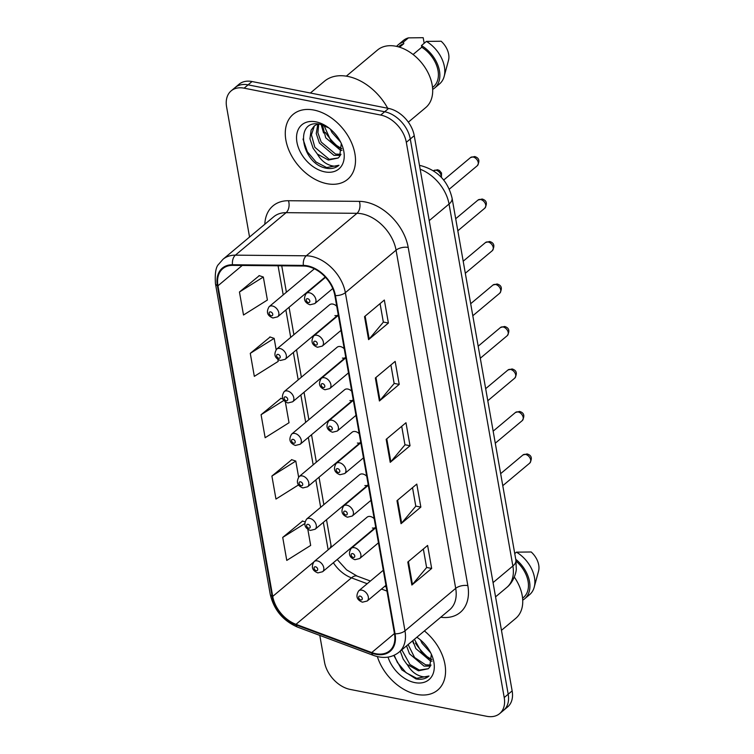 <?xml version="1.0" encoding="UTF-8"?>
<svg xmlns="http://www.w3.org/2000/svg" width="754" height="754" viewBox="0 0 754 754"><rect width="100%" height="100%" fill="white"/><g stroke="black" fill="none" stroke-linecap="round" stroke-linejoin="round"><path stroke-width="1.13" d="M336.746 306.275A6.626 4.515 -130 0 0 332.882 304.088A6.626 4.515 -130 0 0 329.639 304.757L276.652 349.149A6.626 4.515 50 0 1 279.894 348.48A6.626 4.515 50 0 1 285.625 353.249A6.626 4.515 50 0 1 285.163 359.309L280.394 360.478C274.71 358.216 273.466 354.437 276.652 349.149M344.239 348.763A6.626 4.515 -130 0 0 340.374 346.567A6.626 4.515 -130 0 0 337.132 347.245L284.145 391.637A6.626 4.515 50 0 1 287.387 390.958A6.626 4.515 50 0 1 293.118 395.737A6.626 4.515 50 0 1 292.656 401.788L287.887 402.966C282.203 400.704 280.959 396.924 284.145 391.637M351.732 391.241A6.626 4.515 -130 0 0 347.858 389.055A6.626 4.515 -130 0 0 344.625 389.724L291.638 434.115A6.626 4.515 50 0 1 294.88 433.446A6.626 4.515 50 0 1 300.601 438.215A6.626 4.515 50 0 1 300.149 444.276L295.37 445.444C289.696 443.192 288.452 439.412 291.638 434.115M359.224 433.729A6.626 4.515 -130 0 0 355.351 431.542A6.626 4.515 -130 0 0 352.109 432.212L299.131 476.603A6.626 4.515 50 0 1 302.363 475.934A6.626 4.515 50 0 1 308.094 480.703A6.626 4.515 50 0 1 307.632 486.764L302.863 487.932C297.189 485.67 295.945 481.9 299.131 476.603M366.717 476.217A6.626 4.515 -130 0 0 362.844 474.021A6.626 4.515 -130 0 0 359.601 474.7L306.614 519.091A6.626 4.515 50 0 1 309.856 518.413A6.626 4.515 50 0 1 315.587 523.191A6.626 4.515 50 0 1 315.125 529.251L310.356 530.42C304.682 528.158 303.428 524.379 306.614 519.091M374.21 518.695A6.626 4.515 -130 0 0 370.337 516.509A6.626 4.515 -130 0 0 367.094 517.187L314.107 561.579A6.626 4.515 50 0 1 317.349 560.901A6.626 4.515 50 0 1 323.08 565.67A6.626 4.515 50 0 1 322.618 571.73L317.849 572.908C312.175 570.646 310.921 566.867 314.107 561.579M334.908 315.587A6.626 4.515 -130 0 0 338.15 314.918A6.626 4.515 -130 0 0 338.254 314.823M342.401 358.075A6.626 4.515 -130 0 0 345.643 357.396A6.626 4.515 -130 0 0 345.747 357.302M349.894 400.562A6.626 4.515 -130 0 0 353.126 399.884A6.626 4.515 -130 0 0 353.24 399.79M357.377 443.041A6.626 4.515 -130 0 0 360.619 442.372A6.626 4.515 -130 0 0 360.732 442.278M364.87 485.529A6.626 4.515 -130 0 0 368.112 484.85A6.626 4.515 -130 0 0 368.225 484.756M372.363 528.017A6.626 4.515 -130 0 0 375.605 527.338A6.626 4.515 -130 0 0 375.709 527.244M313.9 110.056A42.403 28.916 -130 0 0 293.155 114.363A42.403 28.916 -130 0 0 290.215 153.137A42.403 28.916 -130 0 0 326.878 183.674A42.403 28.916 -130 0 0 347.613 179.367A42.403 28.916 -130 0 0 350.563 140.593A42.403 28.916 -130 0 0 313.9 110.056A42.403 28.916 -130 0 0 293.155 114.363A42.403 28.916 -130 0 0 290.215 153.137A42.403 28.916 -130 0 0 326.878 183.674A42.403 28.916 -130 0 0 347.613 179.367A42.403 28.916 -130 0 0 350.563 140.593A42.403 28.916 -130 0 0 313.9 110.056M377.358 656.593A42.403 28.916 -130 0 0 416.934 694.415A42.403 28.916 -130 0 0 437.678 690.108A42.403 28.916 -130 0 0 424.398 630.928A42.403 28.916 -130 0 1 437.678 690.108A42.403 28.916 -130 0 1 416.934 694.415A42.403 28.916 -130 0 1 377.358 656.593M307.519 266.435A28.266 19.274 50 0 1 334.851 295.502L394.483 633.699A28.266 19.274 50 0 1 389.63 650.834A28.266 19.274 50 0 1 371.75 652.549L295.992 624.321A28.266 19.274 50 0 1 272.722 596.405L217.953 285.794A28.266 19.274 50 0 1 222.798 268.66A28.266 19.274 50 0 1 232.703 265.37L303.589 266.021A28.266 19.274 50 0 1 307.519 266.435M307.415 265.823A28.972 19.764 -130 0 0 303.381 265.399L232.496 264.748A28.972 19.764 -130 0 0 217.378 285.681L272.147 596.291A28.972 19.764 -130 0 0 296.002 624.906L371.75 653.134A28.972 19.764 -130 0 0 395.058 633.812L335.426 295.615A28.972 19.764 -130 0 0 307.415 265.823M231.158 90.866L239.075 84.231A26.503 18.077 -130 0 1 252.043 81.536L388.621 108.425A26.503 18.077 -130 0 1 414.248 135.682L512.145 690.9A26.503 18.077 -130 0 1 507.602 706.969L503.634 710.287A26.503 18.077 -130 0 0 508.187 694.217L410.28 139A26.503 18.077 -130 0 0 384.663 111.743L248.075 84.853A26.503 18.077 -130 0 0 235.116 87.549A26.503 18.077 -130 0 1 248.075 84.853L384.663 111.743A26.503 18.077 -130 0 1 410.28 139L508.187 694.217A26.503 18.077 -130 0 1 503.634 710.287L499.676 713.604A26.503 18.077 -130 0 0 504.219 697.544L406.321 142.317A26.503 18.077 -130 0 0 380.704 115.06L244.117 88.171A26.503 18.077 -130 0 0 231.158 90.866A26.503 18.077 -130 0 0 226.605 106.936L249.546 237.029M423.343 549.016L426.613 567.555L412.457 584.444A7.069 3.336 170 0 1 411.863 585.038L431.665 568.45L427.612 545.444L407.801 562.032L411.863 585.038M426.594 567.451L431.665 568.45M412.523 487.668L415.793 506.207L401.646 523.097A7.069 3.336 170 0 1 401.043 523.691L420.845 507.093L416.792 484.087L396.981 500.684L401.043 523.691M415.774 506.094L420.845 507.093M380.073 303.617L383.343 322.156L369.187 339.046A7.069 3.336 170 0 1 368.583 339.639L388.395 323.042L384.342 300.035L364.531 316.633L368.583 339.639M383.324 322.043L388.395 323.042M390.892 364.964L394.154 383.503L380.007 400.393A7.069 3.336 170 0 1 379.403 400.987L399.215 384.399L395.153 361.392L375.351 377.98L379.403 400.987M394.135 383.4L399.215 384.399M401.703 426.312L404.973 444.851L390.826 461.75A7.069 3.336 170 0 1 390.223 462.343L410.035 445.746L405.972 422.74L386.171 439.337L390.223 462.343M404.955 444.747L410.035 445.746M319.79 635.405L324.512 662.153A26.503 18.077 -130 0 0 350.129 689.41L486.716 716.3A26.503 18.077 -130 0 0 499.676 713.604M302.571 521.061L282.722 537.404L286.774 560.411L310.667 545.434L307.83 529.336M270.121 337.01L250.271 353.353L254.324 376.359L278.217 361.383L277.858 359.394M259.301 275.653L239.452 292.005L243.504 315.012L267.397 300.035L263.334 277.029L259.065 275.578M291.751 459.704L271.902 476.057L275.964 499.063L298.443 484.963M280.94 398.357L261.082 414.709L265.144 437.716L289.027 422.74L285.351 401.882M282.882 399.017L280.695 398.272M261.082 414.709L283.806 400.459M276.143 349.639L274.154 338.376L269.875 336.925M250.271 353.353L274.154 338.376M239.452 292.005L263.334 277.029M298.612 477.094L295.794 461.08L291.515 459.629M271.902 476.057L295.794 461.08M304.852 521.834L302.335 520.976M282.722 537.404L304.635 523.672M387.697 108.246A47.7 32.535 -130 0 0 347.745 76.408A47.7 32.535 -130 0 0 324.418 81.262L310.375 93.025M408.338 122.157L425.708 107.605A37.54 25.608 -130 0 0 428.319 73.27A37.54 25.608 -130 0 0 395.85 46.23A37.54 25.608 -130 0 0 377.49 50.047L346.322 76.154M340.544 141.997L332.005 132.516L330.393 129.179M341.977 150.442L340.271 150.103L325.719 137.784L322.448 124.881M341.835 148.783L331.487 142.252L323.994 125.428M340.45 155.362L333.975 155.371L319.423 143.053L316.246 133.524L317.849 123.986M341.015 154.316L335.549 154.061L321.176 142.072L317.877 132.723L318.753 124.071M317.698 123.976L314.248 125.956L311.129 130.112L309.951 138.793L313.136 148.321L317.396 154.099L328.395 160.055L338.16 158.02L339.62 156.493L341.242 144.061M338.235 157.963L329.262 159.33L314.842 147.294L311.411 134.787L314.314 126.172M328.848 127.935L320.441 124.353C294.314 118.058 300.667 161.856 324.691 167.897L325.916 168.18C331.242 169.16 335.587 168.189 338.961 165.267C335.69 166.757 331.76 166.342 327.179 164.033C323.306 162.025 320.045 158.717 317.396 154.099M315.973 121.856A28.803 19.642 -130 0 0 296.944 142.252A28.803 19.642 -130 0 0 324.795 171.865A28.803 19.642 -130 0 0 341.11 143.072A28.803 19.642 -130 0 0 327.745 127.124A28.803 19.642 -130 0 0 315.973 121.856M302.995 139.056L307.359 151.761L316.049 162.006L326.652 167.558L338.961 165.267M399.601 47.2L403.786 43.694A26.503 18.077 -130 0 0 399.441 46.069L398.48 46.861M424.172 43.28L423.183 37.7L408.442 37.87A28.266 19.274 -130 0 0 403.258 40.565L398.3 44.712A28.266 19.274 -130 0 0 396.623 46.39M403.786 43.694L403.484 42.017A28.266 19.274 -130 0 0 398.3 44.712M403.484 42.017L408.442 37.87M432.523 87.492L433.475 86.691A26.503 18.077 -130 0 0 421.75 47.229L413.079 54.495M325.398 132.384A47.7 32.535 -130 0 0 339.573 148.02M432.655 89.396A28.266 19.274 -130 0 0 434.606 88.048L439.563 83.892A28.266 19.274 -130 0 0 444.153 76.456L448.498 60.339A17.662 12.045 -130 0 0 441.156 41.234L426.406 41.404L421.458 45.56L421.75 47.229M444.153 76.456A28.266 19.274 -130 0 0 426.406 41.404M434.606 88.048A28.266 19.274 -130 0 0 421.458 45.56M323.57 132.968L321.157 124.514M501.467 630.325L515.764 618.346A37.54 25.608 -130 0 0 514.303 577.083M430.6 652.747L422.061 643.266L420.459 639.92M432.042 661.192L430.327 660.853L415.774 648.534L412.834 640.617M431.901 659.533L422.476 653.935L414.408 639.298M430.506 666.112L424.04 666.121L409.479 653.803L406.538 645.886M431.071 665.056L425.605 664.802L414.577 657.469L408.112 644.566M400.251 651.154L403.192 659.071L406.868 664.246L418.451 670.796L428.215 668.76L429.676 667.233L431.307 654.802M428.291 668.704L419.318 670.07L409.959 664.538L401.825 649.835M393.833 655.433L401.825 669.844L415.982 678.92C421.298 679.901 425.642 678.93 429.017 676.008C425.746 677.497 421.816 677.083 417.235 674.783C413.362 672.766 410.101 669.458 407.452 664.849M388.037 657.12A28.803 19.642 -130 0 0 414.851 682.615A28.803 19.642 -130 0 0 431.165 653.822A28.803 19.642 -130 0 0 417.801 637.875A28.803 19.642 -130 0 0 416.868 637.234M394.201 655.264L397.415 662.512L406.104 672.747L416.708 678.308L429.017 676.008M522.579 598.233L523.53 597.432A26.503 18.077 -130 0 0 516.056 561.136M415.454 643.124A47.7 32.535 -130 0 0 429.629 658.77M522.711 600.146A28.266 19.274 -130 0 0 524.661 598.789L529.619 594.642A28.266 19.274 -130 0 0 534.209 587.206L538.554 571.08A17.662 12.045 -130 0 0 531.212 551.985L516.471 552.154L514.746 553.596M534.209 587.206A28.266 19.274 -130 0 0 516.471 552.154M524.661 598.789A28.266 19.274 -130 0 0 515.745 559.27M413.626 643.709L412.532 640.872M264.824 224.23A44.166 30.122 50 0 1 288.471 200.724L359.356 201.365A44.166 30.122 50 0 1 408.206 247.435L467.838 585.632A8.831 4.166 -10 0 0 455.699 588.365L396.067 250.168A35.334 24.1 -130 0 0 361.901 213.834A35.334 24.1 -130 0 0 356.991 213.316L286.096 212.666A35.334 24.1 -130 0 0 273.73 216.775L223.014 259.263A35.334 24.1 50 0 1 235.389 255.154A8.831 5.58 90.5 0 0 232.496 264.748M467.838 585.632A44.166 30.122 50 0 1 440.732 617.243M449.629 609.788A35.334 24.1 -130 0 0 455.699 588.365L404.983 630.844A35.334 24.1 50 0 1 398.923 652.267L449.629 609.788M288.471 200.724A8.831 5.58 -89.5 0 1 286.096 212.666L235.389 255.154L306.284 255.794A35.334 24.1 50 0 1 311.195 256.313A35.334 24.1 50 0 1 345.351 292.656A8.831 4.166 170 0 1 335.426 295.615M303.381 265.399A8.831 5.58 90.5 0 1 306.284 255.794L356.991 213.316A8.831 5.58 -89.5 0 0 359.356 201.365M223.014 259.263L218.66 264.258C215.861 266.916 214.786 273.372 215.446 283.636A8.831 4.166 -10 0 0 217.378 285.681M272.147 596.291A8.831 4.166 170 0 1 270.215 594.246C273.843 609.788 282.986 620.759 297.642 627.149L373.4 655.377C383.286 658.873 391.788 657.837 398.923 652.267M296.002 624.906A8.831 4.138 110.4 0 0 297.642 627.149M371.75 653.134A8.831 4.138 110.4 0 0 373.4 655.377M395.058 633.812A8.831 4.166 -10 0 0 404.983 630.844L345.351 292.656L396.067 250.168A8.831 4.166 -10 0 1 408.206 247.435M504.219 697.544L512.145 690.9M406.321 142.317L414.248 135.682M380.704 115.06L388.621 108.425M244.117 88.171L252.043 81.536M272.722 596.405L313.315 562.399M333.372 562.729A28.266 19.274 -130 0 0 351.449 577.856L367.207 583.719M295.992 624.321L351.449 577.856A15.9 7.446 -69.6 0 1 357.151 576.103L370.402 581.042M371.75 652.549L394.455 633.52M381.486 589.044L386.972 591.089M217.953 285.794L242.222 265.465M278.075 265.785L283.212 294.889M285.87 309.951L290.705 337.377M293.353 352.438L298.198 379.865M300.846 394.926L305.681 422.353M308.339 437.414L313.174 464.832M315.832 479.893L320.667 507.319M323.325 522.381L328.16 549.807M329.394 548.771A15.9 7.502 -10 0 0 330.902 544.633L331.43 547.065M390.826 461.75L386.783 438.819M380.007 400.393L375.963 377.471M369.187 339.046L365.143 316.114M401.646 523.097L397.603 500.166M412.457 584.444L408.414 561.523M493.05 582.606L512.871 566.009A17.662 8.341 -10 0 0 515.896 560.109L516.283 568.855C516.471 571.513 513.766 582.031 506.811 587.423A35.334 24.1 -130 0 0 512.871 566.009L449.045 204.032A35.334 24.1 -130 0 0 420.157 169.226M429.224 220.639L449.045 204.032A17.662 8.341 -10 0 0 452.07 198.142L515.896 560.109M473.107 157.03A5.297 3.619 -130 0 0 470.515 157.567L474.634 156.53C479.158 157.869 480.053 160.922 477.32 165.692A5.297 3.619 -130 0 0 477.687 160.847A5.297 3.619 -130 0 0 473.107 157.03M325.511 277.321L306.247 293.457A6.626 4.515 50 0 1 309.489 292.788A6.626 4.515 50 0 1 315.219 297.557A6.626 4.515 50 0 1 314.757 303.617L332.759 288.537M307.689 298.697A2.205 1.508 -130 0 0 306.228 300.262A2.205 1.508 -130 0 0 308.367 302.533A2.205 1.508 -130 0 0 309.819 300.969A2.205 1.508 -130 0 0 307.689 298.697M441.165 177.171A5.297 3.619 -130 0 0 436.019 170.234A5.297 3.619 -130 0 0 433.427 170.772L437.546 169.735L439.422 170.489L441.552 173.034L441.42 177.426M272.401 305.992A6.626 4.515 50 0 1 278.132 310.761A6.626 4.515 50 0 1 277.67 316.821L272.901 317.99C267.227 315.728 265.974 311.958 269.159 306.661A6.626 4.515 50 0 1 272.401 305.992M271.28 315.738A2.205 1.508 -130 0 0 272.741 314.173A2.205 1.508 -130 0 0 270.601 311.902A2.205 1.508 -130 0 0 269.14 313.466A2.205 1.508 -130 0 0 271.28 315.738M480.6 199.518A5.297 3.619 -130 0 0 478.008 200.055L482.126 199.018C486.65 200.357 487.546 203.41 484.813 208.179A5.297 3.619 -130 0 0 485.18 203.335A5.297 3.619 -130 0 0 480.6 199.518M338.348 315.332L313.739 335.945A6.626 4.515 50 0 1 316.982 335.276A6.626 4.515 50 0 1 322.703 340.045A6.626 4.515 50 0 1 322.25 346.105L341.006 330.393M315.181 341.185A2.205 1.508 -130 0 0 313.721 342.75A2.205 1.508 -130 0 0 315.851 345.021A2.205 1.508 -130 0 0 317.311 343.456A2.205 1.508 -130 0 0 315.181 341.185M488.092 241.996A5.297 3.619 -130 0 0 485.501 242.534L489.619 241.497C494.134 242.835 495.029 245.889 492.305 250.667A5.297 3.619 -130 0 0 492.673 245.813A5.297 3.619 -130 0 0 488.092 241.996M345.841 357.811L321.232 378.433A6.626 4.515 50 0 1 324.465 377.754A6.626 4.515 50 0 1 330.195 382.532A6.626 4.515 50 0 1 329.743 388.593L348.489 372.872M322.674 383.663A2.205 1.508 -130 0 0 321.213 385.228A2.205 1.508 -130 0 0 323.343 387.499A2.205 1.508 -130 0 0 324.804 385.935A2.205 1.508 -130 0 0 322.674 383.663M495.576 284.484A5.297 3.619 -130 0 0 492.984 285.021L497.112 283.985C501.627 285.323 502.522 288.377 499.798 293.146A5.297 3.619 -130 0 0 500.166 288.301A5.297 3.619 -130 0 0 495.576 284.484M353.324 400.299L328.725 420.921A6.626 4.515 50 0 1 331.958 420.242A6.626 4.515 50 0 1 337.688 425.011A6.626 4.515 50 0 1 337.226 431.071L355.982 415.36M330.158 426.151A2.205 1.508 -130 0 0 328.706 427.716A2.205 1.508 -130 0 0 330.836 429.987A2.205 1.508 -130 0 0 332.297 428.423A2.205 1.508 -130 0 0 330.158 426.151M503.069 326.972A5.297 3.619 -130 0 0 500.477 327.509L504.605 326.473C509.12 327.811 510.015 330.865 507.282 335.634A5.297 3.619 -130 0 0 507.649 330.789A5.297 3.619 -130 0 0 503.069 326.972M360.817 442.786L336.209 463.399A6.626 4.515 50 0 1 339.451 462.73A6.626 4.515 50 0 1 345.181 467.499A6.626 4.515 50 0 1 344.719 473.559L363.475 457.848M337.651 468.639A2.205 1.508 -130 0 0 336.19 470.204A2.205 1.508 -130 0 0 338.329 472.475A2.205 1.508 -130 0 0 339.79 470.911A2.205 1.508 -130 0 0 337.651 468.639M278.773 358.216A2.205 1.508 -130 0 0 280.224 356.651A2.205 1.508 -130 0 0 278.094 354.389A2.205 1.508 -130 0 0 276.633 355.945A2.205 1.508 -130 0 0 278.773 358.216M286.256 400.704A2.205 1.508 -130 0 0 287.717 399.139A2.205 1.508 -130 0 0 285.587 396.868A2.205 1.508 -130 0 0 284.126 398.432A2.205 1.508 -130 0 0 286.256 400.704M293.749 443.192A2.205 1.508 -130 0 0 295.21 441.627A2.205 1.508 -130 0 0 293.08 439.356A2.205 1.508 -130 0 0 291.619 440.92A2.205 1.508 -130 0 0 293.749 443.192M510.562 369.451A5.297 3.619 -130 0 0 507.97 369.997L512.089 368.951C516.613 370.299 517.508 373.353 514.775 378.122A5.297 3.619 -130 0 0 515.142 373.268A5.297 3.619 -130 0 0 510.562 369.451M368.31 485.274L343.701 505.887A6.626 4.515 50 0 1 346.944 505.218A6.626 4.515 50 0 1 352.674 509.987A6.626 4.515 50 0 1 352.212 516.047L370.968 500.336M345.144 511.127A2.205 1.508 -130 0 0 343.683 512.682A2.205 1.508 -130 0 0 345.822 514.954A2.205 1.508 -130 0 0 347.283 513.399A2.205 1.508 -130 0 0 345.144 511.127M518.055 411.938A5.297 3.619 -130 0 0 515.463 412.476L519.581 411.439C524.105 412.777 525.001 415.831 522.268 420.6A5.297 3.619 -130 0 0 522.635 415.756A5.297 3.619 -130 0 0 518.055 411.938M375.803 527.753L351.194 548.375A6.626 4.515 50 0 1 354.437 547.696A6.626 4.515 50 0 1 360.167 552.475A6.626 4.515 50 0 1 359.705 558.526L378.461 542.814M352.636 553.606A2.205 1.508 -130 0 0 351.175 555.17A2.205 1.508 -130 0 0 353.315 557.442A2.205 1.508 -130 0 0 354.766 555.877A2.205 1.508 -130 0 0 352.636 553.606M525.547 454.426A5.297 3.619 -130 0 0 522.956 454.964L527.074 453.927C531.598 455.265 532.494 458.319 529.76 463.088A5.297 3.619 -130 0 0 530.128 458.243A5.297 3.619 -130 0 0 525.547 454.426M383.296 570.241L358.687 590.853A6.626 4.515 50 0 1 361.929 590.184A6.626 4.515 50 0 1 367.65 594.953A6.626 4.515 50 0 1 367.198 601.013L385.954 585.302M360.129 596.094A2.205 1.508 -130 0 0 358.668 597.658A2.205 1.508 -130 0 0 360.798 599.93A2.205 1.508 -130 0 0 362.259 598.365A2.205 1.508 -130 0 0 360.129 596.094M301.242 485.68A2.205 1.508 -130 0 0 302.703 484.115A2.205 1.508 -130 0 0 300.563 481.844A2.205 1.508 -130 0 0 299.112 483.408A2.205 1.508 -130 0 0 301.242 485.68M308.735 528.158A2.205 1.508 -130 0 0 310.196 526.594A2.205 1.508 -130 0 0 308.056 524.322A2.205 1.508 -130 0 0 306.595 525.887A2.205 1.508 -130 0 0 308.735 528.158M316.228 570.646A2.205 1.508 -130 0 0 317.688 569.082A2.205 1.508 -130 0 0 315.549 566.81A2.205 1.508 -130 0 0 314.088 568.375A2.205 1.508 -130 0 0 316.228 570.646M215.446 283.636L270.215 594.246M281.742 265.823L286.397 292.222M289.055 307.283L293.89 334.71M296.539 349.771L301.374 377.198M304.032 392.259L308.867 419.686M311.525 434.738L316.36 462.164M319.017 477.225L323.852 504.652M326.51 519.713L330.902 544.633M337.208 559.506L346.576 569.845L357.151 576.103M384.681 586.367L386.237 586.942M419.497 165.446L421.005 165.701C437.612 170.281 447.97 181.092 452.07 198.142M506.811 587.423L495.566 596.848M470.515 157.567L443.682 180.046M306.247 293.457C303.061 298.754 304.305 302.533 309.988 304.786L314.757 303.617M477.32 165.692L449.29 189.179M325.21 276.991L277.67 316.821M314.361 268.792L269.159 306.661M478.008 200.055L455.699 218.735M313.739 335.945C310.554 341.242 311.798 345.012 317.481 347.274L322.25 346.105M484.813 208.179L457.829 230.79M485.501 242.534L463.192 261.223M321.232 378.433C318.047 383.72 319.291 387.499 324.965 389.761L329.743 388.593M492.305 250.667L465.312 273.268M492.984 285.021L470.684 303.711M328.725 420.921C325.539 426.208 326.784 429.987 332.457 432.249L337.226 431.071M499.798 293.146L472.805 315.756M500.477 327.509L478.177 346.199M336.209 463.399C333.023 468.696 334.276 472.466 339.95 474.728L344.719 473.559M507.282 335.634L480.298 358.244M338.15 314.918L285.163 359.309M345.643 357.396L292.656 401.788M353.126 399.884L300.149 444.276M507.97 369.997L485.661 388.678M343.701 505.887C340.516 511.184 341.76 514.954 347.443 517.216L352.212 516.047M514.775 378.122L487.791 400.732M515.463 412.476L493.154 431.165M351.194 548.375C348.009 553.662 349.253 557.442 354.936 559.704L359.705 558.526M522.268 420.6L495.284 443.211M522.956 454.964L500.647 473.653M358.687 590.853C355.502 596.15 356.746 599.93 362.429 602.192L367.198 601.013M529.76 463.088L502.777 485.699M360.619 442.372L307.632 486.764M368.112 484.85L315.125 529.251M375.605 527.338L322.618 571.73"/></g></svg>
